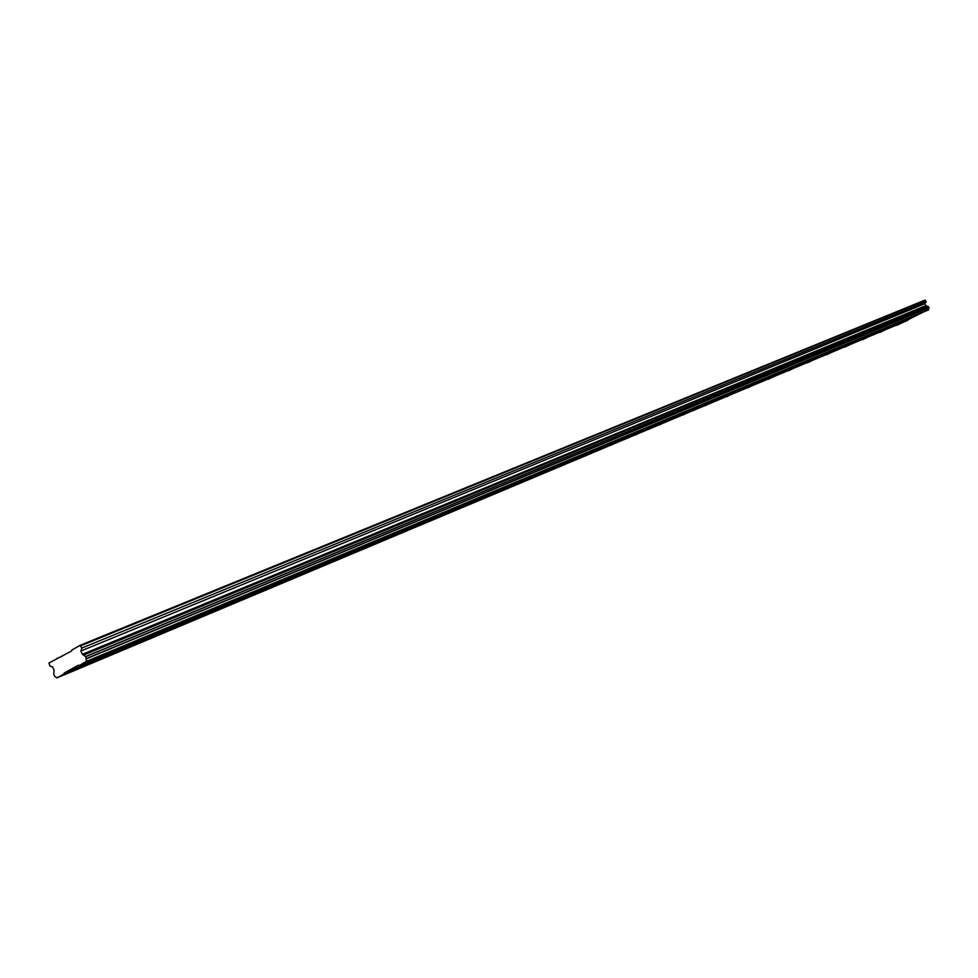 <?xml version="1.0" encoding="UTF-8"?>
<svg xmlns="http://www.w3.org/2000/svg" width="978" height="978" viewBox="0 0 978 978"><rect width="100%" height="100%" fill="white"/><g stroke="black" fill="none" stroke-linecap="round" stroke-linejoin="round"><path stroke-width="1.47" d="M77.665 668.341L70.734 671.813L77.665 668.341M901.96 322.826L896.936 325.307L901.96 322.826M885.102 329.892L880.041 332.386L885.102 329.892M867.804 337.141L862.694 339.672L867.804 337.141M850.029 344.586L844.87 347.141L850.029 344.586M831.752 352.251L826.544 354.831L831.752 352.251M812.962 360.124L807.706 362.728L812.962 360.124M793.635 368.229L788.341 370.858L793.635 368.229M773.757 376.554L768.402 379.219L773.757 376.554M753.28 385.136L747.877 387.826L753.28 385.136M732.204 393.975L726.752 396.689L732.204 393.975M710.48 403.083L704.967 405.821L710.48 403.083M688.096 412.471L682.534 415.234L688.096 412.471M665.003 422.141L659.38 424.941L665.003 422.141M641.189 432.129L635.504 434.953L641.189 432.129M616.592 442.435L610.859 445.296L616.592 442.435M591.201 453.083L585.394 455.968L591.201 453.083M564.954 464.085L559.098 467.007L564.954 464.085M537.814 475.455L531.898 478.413L537.814 475.455M509.746 487.227L503.756 490.21L509.746 487.227M480.699 499.403L474.636 502.423L480.699 499.403M450.601 512.02L444.477 515.076L450.601 512.02M419.415 525.088L413.217 528.181L419.415 525.088M387.068 538.646L380.809 541.775L387.068 538.646M353.51 552.717L347.166 555.883L353.51 552.717M318.645 567.326L312.226 570.541L318.645 567.326M282.422 582.509L275.93 585.761L282.422 582.509M244.757 598.304L238.167 601.592L244.757 598.304M205.539 614.734L198.876 618.072L205.539 614.734M164.695 631.861L157.947 635.248L164.695 631.861M122.103 649.71L115.27 653.145L122.103 649.71M99.157 656.47L92.103 660.028L99.157 656.47M921.961 312.728L916.875 315.234L921.961 312.728M905.237 319.708L900.102 322.251L905.237 319.708M888.048 326.884L882.865 329.452L888.048 326.884M870.396 334.268L865.163 336.86L870.396 334.268M852.241 341.848L846.96 344.464L852.241 341.848M833.574 349.647L828.244 352.288L833.574 349.647M814.368 357.679L808.989 360.344L814.368 357.679M794.588 365.931L789.16 368.633L794.588 365.931M774.234 374.44L768.757 377.166L774.234 374.44M753.268 383.193L747.73 385.955L753.268 383.193M731.654 392.227L726.055 395.014L731.654 392.227M709.368 401.542L703.72 404.354L709.368 401.542M686.385 411.139L680.676 413.987L686.385 411.139M662.656 421.053L656.886 423.926L662.656 421.053M638.157 431.286L632.326 434.195L638.157 431.286M612.851 441.86L606.959 444.794L612.851 441.86M586.678 452.802L580.724 455.76L586.678 452.802M559.624 464.098L553.597 467.105L559.624 464.098M531.616 475.797L525.528 478.841L531.616 475.797M502.606 487.924L496.457 490.993L502.606 487.924M472.557 500.467L466.347 503.584L472.557 500.467M441.408 513.487L435.112 516.641L441.408 513.487M409.085 526.995L402.716 530.186L409.085 526.995M375.528 541.017L369.085 544.245L375.528 541.017M340.662 555.577L334.134 558.854L340.662 555.577M304.415 570.724L297.801 574.037L304.415 570.724M266.688 586.482L260.001 589.844L266.688 586.482M227.409 602.9L220.637 606.299L227.409 602.9M186.468 620.003L179.597 623.451L186.468 620.003M143.754 637.839L136.798 641.336L143.754 637.839M916.215 315.588L907.939 319.769L64.145 673.096L78.387 665.211L79.047 665.663L928.562 309.843L86.419 661.372L79.047 665.663M86.419 661.372L85.783 656.641L82.397 654.331L80.881 651.03L81.834 648.059L80.123 645.333L71.846 650.015L71.797 650.871L48.949 662.986L49.927 666.055L52.567 666.947L54.047 670.187L53.778 674.453L54.597 676.25L56.944 677.888L64.083 673.94L64.145 673.096M907.939 319.769L64.083 673.94M80.123 645.333L924.956 300.112L926.129 301.676L924.968 303.681L925.909 305.625L928.391 306.725M85.661 656.556L928.489 306.689L928.599 309.696M907.792 320.319L56.944 677.888M86.394 661.593L928.562 309.843M86.614 658.695L929.063 307.96M929.1 307.813L86.626 658.475M85.783 656.641L928.574 306.725M83.533 655.101L926.802 305.992M82.397 654.331L925.909 305.625M80.881 651.03L924.968 303.681M81.834 648.059L926.129 301.676M80.795 645.786L925.469 300.332M62.213 656.299L56.981 658.438"/></g></svg>
